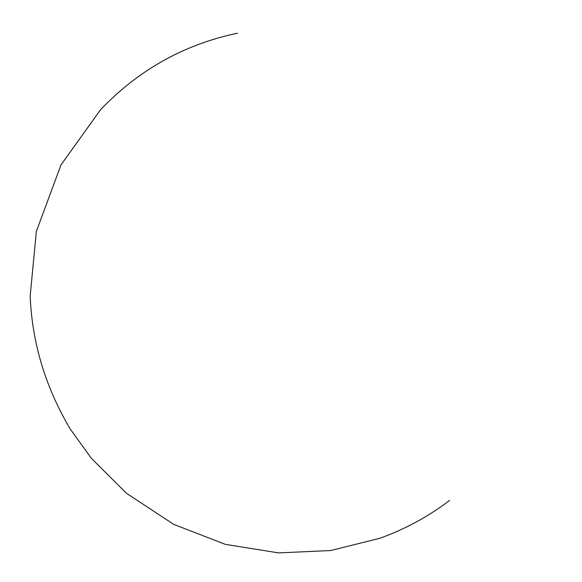 <?xml version="1.0" encoding="UTF-8"?>
<svg xmlns="http://www.w3.org/2000/svg" width="582" height="582" viewBox="0 0 582 582"><rect width="100%" height="100%" fill="white"/><g stroke="black" fill="none" stroke-linecap="round" stroke-linejoin="round"><path stroke-width="0.87" d="M449.537 500.469C428.287 516.627 405.007 529.249 379.682 538.328L330.7 550.536L278.552 552.9L225.365 544.359L173.691 524.375L126.476 493.281L91.447 458.39L70.32 429.16C45.512 387.386 32.126 343.038 30.162 296.122L36.353 231.418L61.001 164.881L100.664 109.569C138.691 69.847 184.29 44.392 237.456 33.189"/></g></svg>
